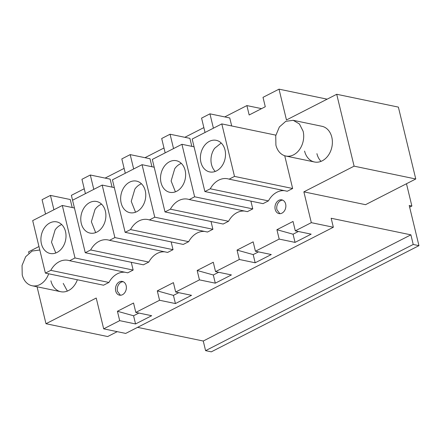 <?xml version="1.0" encoding="UTF-8"?>
<svg xmlns="http://www.w3.org/2000/svg" width="441" height="441" viewBox="0 0 441 441"><rect width="100%" height="100%" fill="white"/><g stroke="black" fill="none" stroke-linecap="round" stroke-linejoin="round"><path stroke-width="0.66" d="M336.709 94.28L398.377 107.108L415.769 178.991L365.534 204.679L303.866 191.852L354.101 166.163L336.709 94.28L286.474 119.969L279.021 89.159L327.145 99.17M406.481 183.743L411.872 206.03L409.226 205.478L418.95 245.659L413.223 244.468L410.896 234.844L331.169 218.256L333.341 227.242L311.318 222.661L303.866 191.852M415.769 178.991L354.101 166.163M224.739 116.92L246.894 105.586L249.165 114.98L265.278 106.739L263.007 97.345L279.021 89.159M184.862 137.305L203.858 127.592M144.99 157.696L163.986 147.983M105.118 178.087L124.114 168.374M114.881 237.578L173.026 249.672L167.635 252.428L109.489 240.334L114.881 237.578L102.18 185.077L72.561 200.22L71.381 195.341L84.237 188.765M28.913 253.128L28.599 251.833L38.962 246.536M117.223 331.66L107.659 336.549L45.991 323.722L37.055 286.777M45.991 323.722L96.226 298.033L103.679 328.843L119.693 320.651L117.422 311.263L133.573 315.773L138.893 313.049M311.318 222.661L295.305 230.847L293.033 221.459L276.915 229.7L279.186 239.088L267.312 245.163L255.433 251.238L253.162 241.85L237.043 250.091L239.314 259.479L215.555 271.628L213.284 262.241L197.171 270.482L199.442 279.87L175.683 292.019L173.412 282.631L157.294 290.873L159.565 300.26L147.691 306.335L135.811 312.41L133.54 303.022L117.422 311.263M77.351 279.765A18.235 13.991 101.8 0 1 60.792 291.716A18.235 13.991 101.8 0 1 50.902 280.823M204.663 231.448A21.041 16.141 101.8 0 0 188.671 241.674L183.28 244.43L125.139 232.33L112.438 179.829L142.052 164.686L154.752 217.187L149.367 219.943L207.507 232.038L212.898 229.281L211.019 221.514M173.026 249.672L171.147 241.905M72.561 200.22L85.262 252.721L143.408 264.82L148.799 262.064A21.041 16.141 101.8 0 1 164.785 251.839M252.77 208.891L194.63 196.796L189.239 199.553L247.384 211.647L252.77 208.891L250.89 201.124M194.63 196.796L181.929 144.295L152.31 159.438L165.011 211.939L223.157 224.039L228.543 221.283A21.041 16.141 101.8 0 1 244.535 211.057M293.226 120.316L321.908 126.28A18.235 13.991 101.8 0 1 331.797 137.179A18.235 13.991 101.8 0 1 328.347 155.32A18.235 13.991 101.8 0 1 314.477 161.99A18.235 13.991 101.8 0 1 304.588 151.092M284.406 190.666A21.041 16.141 101.8 0 0 268.42 200.892L263.029 203.648L204.883 191.548L192.182 139.047L221.801 123.904L234.502 176.406L229.116 179.162L287.256 191.256L292.648 188.5L284.721 155.739M275.184 209.403A7.012 5.38 101.8 0 1 276.513 202.425A7.012 5.38 101.8 0 1 281.843 199.861A7.012 5.38 101.8 0 1 285.647 204.051A7.012 5.38 101.8 0 1 284.318 211.03A7.012 5.38 101.8 0 1 278.988 213.593A7.012 5.38 101.8 0 1 275.184 209.403M133.149 270.063L75.009 257.968L69.617 260.725L127.763 272.819L133.149 270.063L131.269 262.296M75.009 257.968L62.308 205.467L32.689 220.61L45.39 273.111L103.53 285.211L108.921 282.455A21.041 16.141 101.8 0 1 124.913 272.229M126.154 285.614A7.012 5.38 101.8 0 1 124.825 292.592A7.012 5.38 101.8 0 1 119.489 295.156A7.012 5.38 101.8 0 1 115.685 290.966A7.012 5.38 101.8 0 1 117.014 283.987A7.012 5.38 101.8 0 1 122.35 281.424A7.012 5.38 101.8 0 1 126.154 285.614M295.305 230.847L311.164 234.149L295.046 242.39L293.067 234.21L298.386 231.492M279.186 239.088L295.046 242.39M255.433 251.238L271.287 254.54L255.174 262.781L253.195 254.6L258.514 251.883M239.314 259.479L255.174 262.781M215.555 271.628L231.415 274.93L215.296 283.172L213.317 274.991L218.642 272.268M199.442 279.87L215.296 283.172M175.683 292.019L191.543 295.321L175.424 303.562L173.445 295.382L178.765 292.659M159.565 300.26L175.424 303.562M135.811 312.41L151.665 315.712L135.552 323.953L133.573 315.773M119.693 320.651L135.552 323.953M333.341 227.242L125.702 333.424L103.679 328.843M418.95 245.659L211.311 351.841L205.589 350.65L203.257 341.025L137.564 327.354M203.257 341.025L410.896 234.844M205.589 350.65L413.223 244.468M409.639 207.171L411.872 206.03M246.894 105.586L261.557 108.64M157.294 290.873L173.445 295.382M197.171 270.482L213.317 274.991M237.043 250.091L253.195 254.6M276.915 229.7L293.067 234.21M63.234 283.387L67.363 291.088M142.052 164.686L154.19 167.211M154.752 217.187L212.898 229.281M188.671 241.674L130.525 229.574A21.041 16.141 -78.2 0 1 147.961 219.563A21.041 16.141 -78.2 0 1 149.367 219.943M125.139 232.33L130.525 229.574M102.18 185.077L114.318 187.601M148.799 262.064L90.653 249.964A21.041 16.141 -78.2 0 1 108.084 239.954A21.041 16.141 -78.2 0 1 109.489 240.334M85.262 252.721L90.653 249.964M228.543 221.283L170.402 209.183A21.041 16.141 -78.2 0 1 187.833 199.172A21.041 16.141 -78.2 0 1 189.239 199.553M165.011 211.939L170.402 209.183M181.929 144.295L194.062 146.82M316.919 153.661A18.235 13.991 -78.2 0 0 321.042 161.362M221.801 123.904L275.851 135.15M234.502 176.406L292.648 188.5M268.42 200.892L210.274 188.792A21.041 16.141 -78.2 0 1 227.705 178.781A21.041 16.141 -78.2 0 1 229.116 179.162M204.883 191.548L210.274 188.792M282.703 200.142A7.012 5.38 -78.2 0 0 276.942 209.773L279.892 213.681M108.921 282.455L50.781 270.355A21.041 16.141 -78.2 0 1 68.212 260.344A21.041 16.141 -78.2 0 1 69.617 260.725M45.39 273.111L50.781 270.355M62.308 205.467L74.441 207.992M123.21 281.705A7.012 5.38 -78.2 0 0 117.449 291.336L120.399 295.244M124.301 186.901A16.13 12.376 -78.2 0 0 129.924 212.7A16.13 12.376 -78.2 0 0 142.112 206.906A16.13 12.376 -78.2 0 0 136.495 181.108A16.13 12.376 -78.2 0 0 124.301 186.901M125.294 173.258L121.821 158.903L130.194 154.62L133.667 168.975M130.194 154.62L150.012 158.743L151.947 166.742M84.429 207.292A16.13 12.376 -78.2 0 0 90.047 233.091A16.13 12.376 -78.2 0 0 102.24 227.297A16.13 12.376 -78.2 0 0 96.618 201.498A16.13 12.376 -78.2 0 0 84.429 207.292M85.416 193.649L81.943 179.294L90.317 175.011L93.79 189.365M90.317 175.011L110.14 179.134L112.075 187.133M164.179 166.511A16.13 12.376 -78.2 0 0 169.796 192.309A16.13 12.376 -78.2 0 0 181.984 186.515A16.13 12.376 -78.2 0 0 176.367 160.717A16.13 12.376 -78.2 0 0 164.179 166.511M165.166 152.867L161.693 138.513L170.066 134.229L173.539 148.584M170.066 134.229L189.889 138.353L191.824 146.351M204.051 146.12A16.13 12.376 -78.2 0 0 209.668 171.918A16.13 12.376 -78.2 0 0 221.862 166.125A16.13 12.376 -78.2 0 0 216.239 140.326A16.13 12.376 -78.2 0 0 204.051 146.12M205.037 132.476L201.57 118.122L209.938 113.839L213.411 128.193M209.938 113.839L229.761 117.962L231.696 125.961M44.558 227.677A16.13 12.376 -78.2 0 0 50.175 253.476A16.13 12.376 -78.2 0 0 62.363 247.688A16.13 12.376 -78.2 0 0 56.746 221.889A16.13 12.376 -78.2 0 0 44.558 227.677M45.544 214.034L42.071 199.685L50.445 195.402L70.268 199.525L72.203 207.524M50.445 195.402L53.918 209.756M141.451 183.792A16.13 12.376 -78.2 0 0 134.874 189.101L131.236 201.377L135.536 212.215M101.573 204.183A16.13 12.376 -78.2 0 0 95.002 209.492L91.364 221.768L95.664 232.605M181.323 163.402A16.13 12.376 -78.2 0 0 174.746 168.71L171.114 180.986L175.408 191.824M221.2 143.011L214.624 148.319A16.13 12.376 -78.2 0 0 215.285 171.433M61.701 224.574A16.13 12.376 -78.2 0 0 55.125 229.877L51.487 242.159L55.787 252.996M303.116 131.209L299.422 123.965L293.221 120.316L285.774 121.33L279.357 126.986L275.735 135.718L275.906 145.128A18.235 13.991 -78.2 0 0 285.796 156.02A18.235 13.991 -78.2 0 0 299.665 149.356A18.235 13.991 -78.2 0 0 303.116 131.209M39.536 250.041L32.088 251.056L25.672 256.712L22.05 265.449L22.215 274.853A18.235 13.991 -78.2 0 0 32.11 285.751A18.235 13.991 -78.2 0 0 48.67 273.795M314.477 161.99L285.796 156.02M60.792 291.716L32.11 285.751"/></g></svg>
